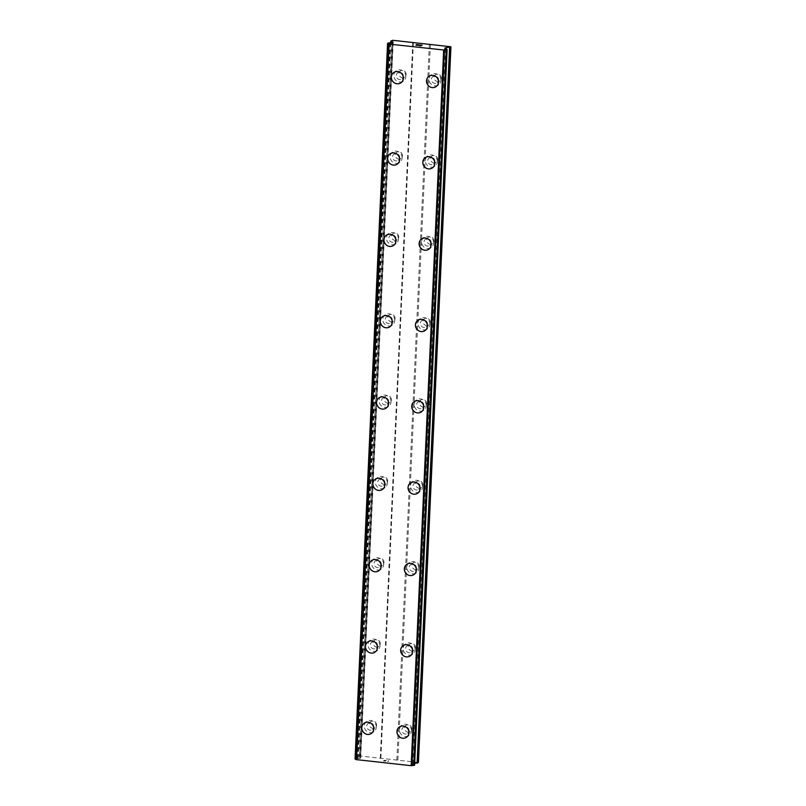 <?xml version="1.0" encoding="UTF-8"?>
<svg xmlns="http://www.w3.org/2000/svg" width="806" height="806" viewBox="0 0 806 806"><rect width="100%" height="100%" fill="white"/><g stroke="black" fill="none" stroke-linecap="round" stroke-linejoin="round"><path stroke-width="0.6" stroke-dasharray="4.03 3.02" d="M376.573 725.068A3.758 3.526 -125 0 0 370.82 721.612A3.758 3.526 -125 0 0 371.284 727.828A3.758 3.526 -125 0 0 376.573 725.068M373.883 726.952A3.758 3.526 -125 0 0 368.13 723.496A3.758 3.526 -125 0 0 368.594 729.712A3.758 3.526 -125 0 0 373.883 726.952M364.191 723.194L364.191 723.194A6.257 5.874 55 0 1 373.783 728.967A6.257 5.874 55 0 1 371.385 733.44A6.257 5.874 55 0 1 371.375 733.44L371.375 733.45M380.261 643.742A3.758 3.526 -125 0 0 374.508 640.276A3.758 3.526 -125 0 0 374.981 646.493A3.758 3.526 -125 0 0 380.261 643.742M377.571 645.626A3.758 3.526 -125 0 0 371.818 642.16A3.758 3.526 -125 0 0 372.291 648.377A3.758 3.526 -125 0 0 377.571 645.626M367.889 641.858L367.889 641.868A6.257 5.874 55 0 1 367.889 641.858A6.257 5.874 55 0 1 377.48 647.631A6.257 5.874 55 0 1 375.072 652.114L375.072 652.114M383.958 562.407A3.758 3.526 -125 0 0 378.205 558.951A3.758 3.526 -125 0 0 378.669 565.167A3.758 3.526 -125 0 0 383.958 562.407M381.268 564.301A3.758 3.526 -125 0 0 375.515 560.835A3.758 3.526 -125 0 0 375.979 567.051A3.758 3.526 -125 0 0 381.268 564.301M371.586 560.533L371.576 560.533A6.257 5.874 55 0 1 371.586 560.533A6.257 5.874 55 0 1 381.167 566.306A6.257 5.874 55 0 1 378.77 570.779A6.257 5.874 55 0 1 378.76 570.779L378.76 570.789M387.656 481.081A3.758 3.526 -125 0 0 381.903 477.615A3.758 3.526 -125 0 0 382.366 483.832A3.758 3.526 -125 0 0 387.656 481.081M384.966 482.965A3.758 3.526 -125 0 0 379.213 479.499A3.758 3.526 -125 0 0 379.676 485.716A3.758 3.526 -125 0 0 384.966 482.965M375.274 479.197L375.274 479.207A6.257 5.874 55 0 1 375.274 479.197A6.257 5.874 55 0 1 384.865 484.97A6.257 5.874 55 0 1 382.457 489.454L382.457 489.454M391.343 399.746A3.758 3.526 -125 0 0 385.59 396.29A3.758 3.526 -125 0 0 386.054 402.506A3.758 3.526 -125 0 0 391.343 399.746M388.653 401.64A3.758 3.526 -125 0 0 382.9 398.174A3.758 3.526 -125 0 0 383.374 404.39A3.758 3.526 -125 0 0 388.653 401.64M378.971 397.872L378.971 397.872A6.257 5.874 55 0 1 388.552 403.645A6.257 5.874 55 0 1 386.155 408.118L386.145 408.128M395.041 318.42A3.758 3.526 -125 0 0 389.288 314.955A3.758 3.526 -125 0 0 389.751 321.171A3.758 3.526 -125 0 0 395.041 318.42M392.351 320.304A3.758 3.526 -125 0 0 386.598 316.839A3.758 3.526 -125 0 0 387.061 323.055A3.758 3.526 -125 0 0 392.351 320.304M382.659 316.546L382.659 316.546A6.257 5.874 55 0 1 392.25 322.319A6.257 5.874 55 0 1 389.842 326.793L389.842 326.793M398.728 237.095A3.758 3.526 -125 0 0 392.975 233.629A3.758 3.526 -125 0 0 393.449 239.845A3.758 3.526 -125 0 0 398.728 237.095M396.038 238.979A3.758 3.526 -125 0 0 390.285 235.513A3.758 3.526 -125 0 0 390.759 241.729A3.758 3.526 -125 0 0 396.038 238.979M386.346 235.211L386.356 235.211A6.257 5.874 55 0 1 395.948 240.984A6.257 5.874 55 0 1 393.54 245.457A6.257 5.874 55 0 1 393.54 245.467L393.53 245.467M402.426 155.76A3.758 3.526 -125 0 0 396.673 152.294A3.758 3.526 -125 0 0 397.136 158.51A3.758 3.526 -125 0 0 402.426 155.76M399.736 157.644A3.758 3.526 -125 0 0 393.983 154.178A3.758 3.526 -125 0 0 394.446 160.404A3.758 3.526 -125 0 0 399.736 157.644M390.044 153.886L390.044 153.886A6.257 5.874 55 0 1 399.635 159.659A6.257 5.874 55 0 1 397.237 164.132A6.257 5.874 55 0 1 397.227 164.132L397.237 164.132M406.113 74.434A3.758 3.526 -125 0 0 400.36 70.968A3.758 3.526 -125 0 0 400.834 77.185A3.758 3.526 -125 0 0 406.113 74.434M403.423 76.318A3.758 3.526 -125 0 0 397.67 72.852A3.758 3.526 -125 0 0 398.144 79.069A3.758 3.526 -125 0 0 403.423 76.318M393.741 72.55L393.741 72.55A6.257 5.874 55 0 1 403.332 78.323A6.257 5.874 55 0 1 400.925 82.796A6.257 5.874 55 0 1 400.925 82.806L400.925 82.806M411.755 728.876A3.758 3.526 -125 0 0 406.002 725.41A3.758 3.526 -125 0 0 406.466 731.626A3.758 3.526 -125 0 0 411.755 728.876M409.065 730.76A3.758 3.526 -125 0 0 403.312 727.294A3.758 3.526 -125 0 0 403.776 733.51A3.758 3.526 -125 0 0 409.065 730.76M399.373 726.992L399.373 726.992A6.257 5.874 55 0 1 408.964 732.765A6.257 5.874 55 0 1 406.556 737.238A6.257 5.874 55 0 1 406.556 737.248L406.556 737.248M415.443 647.54A3.758 3.526 -125 0 0 409.69 644.075A3.758 3.526 -125 0 0 410.153 650.291A3.758 3.526 -125 0 0 415.443 647.54M412.753 649.424A3.758 3.526 -125 0 0 407 645.959A3.758 3.526 -125 0 0 407.473 652.185A3.758 3.526 -125 0 0 412.753 649.424M403.071 645.666L403.071 645.666A6.257 5.874 55 0 1 412.652 651.439A6.257 5.874 55 0 1 410.254 655.913L410.244 655.913M419.14 566.215A3.758 3.526 -125 0 0 413.387 562.749A3.758 3.526 -125 0 0 413.851 568.965A3.758 3.526 -125 0 0 419.14 566.215M416.45 568.099A3.758 3.526 -125 0 0 410.697 564.633A3.758 3.526 -125 0 0 411.161 570.85A3.758 3.526 -125 0 0 416.45 568.099M406.758 564.331L406.758 564.331A6.257 5.874 55 0 1 416.349 570.104A6.257 5.874 55 0 1 413.941 574.577A6.257 5.874 55 0 1 413.941 574.587L413.941 574.587M422.828 484.88A3.758 3.526 -125 0 0 417.075 481.414A3.758 3.526 -125 0 0 417.548 487.63A3.758 3.526 -125 0 0 422.828 484.88M420.138 486.764A3.758 3.526 -125 0 0 414.385 483.298A3.758 3.526 -125 0 0 414.858 489.524A3.758 3.526 -125 0 0 420.138 486.764M410.456 483.006L410.456 483.006A6.257 5.874 55 0 1 420.047 488.779A6.257 5.874 55 0 1 417.639 493.252L417.629 493.252M426.525 403.554A3.758 3.526 -125 0 0 420.772 400.088A3.758 3.526 -125 0 0 421.236 406.305A3.758 3.526 -125 0 0 426.525 403.554M423.835 405.438A3.758 3.526 -125 0 0 418.082 401.972A3.758 3.526 -125 0 0 418.546 408.189A3.758 3.526 -125 0 0 423.835 405.438M414.143 401.67L414.143 401.67A6.257 5.874 55 0 1 423.734 407.443A6.257 5.874 55 0 1 421.337 411.926A6.257 5.874 55 0 1 421.326 411.926L421.326 411.926M430.213 322.219A3.758 3.526 -125 0 0 424.46 318.753A3.758 3.526 -125 0 0 424.933 324.979A3.758 3.526 -125 0 0 430.213 322.219M427.523 324.103A3.758 3.526 -125 0 0 421.77 320.647A3.758 3.526 -125 0 0 422.243 326.863A3.758 3.526 -125 0 0 427.523 324.103M417.84 320.345L417.84 320.345A6.257 5.874 55 0 1 427.432 326.118A6.257 5.874 55 0 1 425.024 330.591L425.024 330.591M433.91 240.893A3.758 3.526 -125 0 0 428.157 237.427A3.758 3.526 -125 0 0 428.621 243.644A3.758 3.526 -125 0 0 433.91 240.893M431.22 242.777A3.758 3.526 -125 0 0 425.467 239.311A3.758 3.526 -125 0 0 425.931 245.528A3.758 3.526 -125 0 0 431.22 242.777M421.538 239.009L421.528 239.019A6.257 5.874 55 0 1 421.538 239.009A6.257 5.874 55 0 1 431.119 244.782A6.257 5.874 55 0 1 428.721 249.266A6.257 5.874 55 0 1 428.711 249.266L428.721 249.266M437.608 159.558A3.758 3.526 -125 0 0 431.855 156.092A3.758 3.526 -125 0 0 432.318 162.318A3.758 3.526 -125 0 0 437.608 159.558M434.918 161.442A3.758 3.526 -125 0 0 429.165 157.986A3.758 3.526 -125 0 0 429.628 164.202A3.758 3.526 -125 0 0 434.918 161.442M425.225 157.684L425.225 157.684A6.257 5.874 55 0 1 434.817 163.457A6.257 5.874 55 0 1 432.409 167.93L432.409 167.93M441.295 78.232A3.758 3.526 -125 0 0 435.542 74.767A3.758 3.526 -125 0 0 436.006 80.983A3.758 3.526 -125 0 0 441.295 78.232M438.605 80.116A3.758 3.526 -125 0 0 432.852 76.651A3.758 3.526 -125 0 0 433.326 82.867A3.758 3.526 -125 0 0 438.605 80.116M428.913 76.358L428.923 76.348A6.257 5.874 55 0 1 428.923 76.348A6.257 5.874 55 0 1 438.504 82.121A6.257 5.874 55 0 1 436.106 86.605L436.096 86.605M441.003 80.378A6.257 5.874 -125 0 0 431.422 74.605A6.257 5.874 -125 0 0 432.197 84.962A6.257 5.874 -125 0 0 441.003 80.378M438.746 81.96A6.257 5.874 -125 0 0 429.155 76.187A6.257 5.874 -125 0 0 429.93 86.544A6.257 5.874 -125 0 0 438.746 81.96M437.315 161.704A6.257 5.874 -125 0 0 427.724 155.931A6.257 5.874 -125 0 0 428.5 166.298A6.257 5.874 -125 0 0 437.315 161.704M435.049 163.286A6.257 5.874 -125 0 0 425.467 157.513A6.257 5.874 -125 0 0 426.243 167.88A6.257 5.874 -125 0 0 435.049 163.286M433.618 243.039A6.257 5.874 -125 0 0 424.027 237.266A6.257 5.874 -125 0 0 424.812 247.623A6.257 5.874 -125 0 0 433.618 243.039M431.361 244.621A6.257 5.874 -125 0 0 421.77 238.848A6.257 5.874 -125 0 0 422.546 249.205A6.257 5.874 -125 0 0 431.361 244.621M429.93 324.365A6.257 5.874 -125 0 0 420.339 318.592A6.257 5.874 -125 0 0 421.115 328.959A6.257 5.874 -125 0 0 429.93 324.365M427.664 325.946A6.257 5.874 -125 0 0 418.072 320.173A6.257 5.874 -125 0 0 418.858 330.541A6.257 5.874 -125 0 0 427.664 325.946M426.233 405.7A6.257 5.874 -125 0 0 416.642 399.927A6.257 5.874 -125 0 0 417.427 410.284A6.257 5.874 -125 0 0 426.233 405.7M423.976 407.282A6.257 5.874 -125 0 0 414.385 401.509A6.257 5.874 -125 0 0 415.161 411.866A6.257 5.874 -125 0 0 423.976 407.282M422.535 487.026A6.257 5.874 -125 0 0 412.954 481.253A6.257 5.874 -125 0 0 413.73 491.62A6.257 5.874 -125 0 0 422.535 487.026M420.279 488.607A6.257 5.874 -125 0 0 410.687 482.834A6.257 5.874 -125 0 0 411.473 493.201A6.257 5.874 -125 0 0 420.279 488.607M418.848 568.351A6.257 5.874 -125 0 0 409.257 562.588A6.257 5.874 -125 0 0 410.032 572.945A6.257 5.874 -125 0 0 418.848 568.351M416.581 569.943A6.257 5.874 -125 0 0 407 564.17A6.257 5.874 -125 0 0 407.776 574.527A6.257 5.874 -125 0 0 416.581 569.943M415.15 649.686A6.257 5.874 -125 0 0 405.569 643.913A6.257 5.874 -125 0 0 406.345 654.281A6.257 5.874 -125 0 0 415.15 649.686M412.894 651.268A6.257 5.874 -125 0 0 403.302 645.495A6.257 5.874 -125 0 0 404.078 655.862A6.257 5.874 -125 0 0 412.894 651.268M411.463 731.012A6.257 5.874 -125 0 0 401.872 725.239A6.257 5.874 -125 0 0 402.647 735.606A6.257 5.874 -125 0 0 411.463 731.012M409.196 732.604A6.257 5.874 -125 0 0 399.615 726.831A6.257 5.874 -125 0 0 400.391 737.188A6.257 5.874 -125 0 0 409.196 732.604M405.821 76.57A6.257 5.874 -125 0 0 396.24 70.797A6.257 5.874 -125 0 0 397.015 81.164A6.257 5.874 -125 0 0 405.821 76.57M403.564 78.162A6.257 5.874 -125 0 0 393.973 72.389A6.257 5.874 -125 0 0 394.759 82.746A6.257 5.874 -125 0 0 403.564 78.162M402.134 157.905A6.257 5.874 -125 0 0 392.542 152.133A6.257 5.874 -125 0 0 393.328 162.49A6.257 5.874 -125 0 0 402.134 157.905M399.877 159.487A6.257 5.874 -125 0 0 390.285 153.714A6.257 5.874 -125 0 0 391.061 164.081A6.257 5.874 -125 0 0 399.877 159.487M398.436 239.231A6.257 5.874 -125 0 0 388.855 233.458A6.257 5.874 -125 0 0 389.63 243.825A6.257 5.874 -125 0 0 398.436 239.231M396.179 240.823A6.257 5.874 -125 0 0 386.588 235.05A6.257 5.874 -125 0 0 387.374 245.407A6.257 5.874 -125 0 0 396.179 240.823M394.749 320.566A6.257 5.874 -125 0 0 385.157 314.793A6.257 5.874 -125 0 0 385.933 325.15A6.257 5.874 -125 0 0 394.749 320.566M392.482 322.148A6.257 5.874 -125 0 0 382.9 316.375A6.257 5.874 -125 0 0 383.676 326.742A6.257 5.874 -125 0 0 392.482 322.148M391.051 401.892A6.257 5.874 -125 0 0 381.47 396.119A6.257 5.874 -125 0 0 382.245 406.486A6.257 5.874 -125 0 0 391.051 401.892M388.794 403.484A6.257 5.874 -125 0 0 379.203 397.711A6.257 5.874 -125 0 0 379.979 408.068A6.257 5.874 -125 0 0 388.794 403.484M387.364 483.227A6.257 5.874 -125 0 0 377.772 477.454A6.257 5.874 -125 0 0 378.548 487.811A6.257 5.874 -125 0 0 387.364 483.227M385.097 484.809A6.257 5.874 -125 0 0 375.515 479.036A6.257 5.874 -125 0 0 376.291 489.403A6.257 5.874 -125 0 0 385.097 484.809M383.666 564.553A6.257 5.874 -125 0 0 374.075 558.78A6.257 5.874 -125 0 0 374.861 569.147A6.257 5.874 -125 0 0 383.666 564.553M381.409 566.134A6.257 5.874 -125 0 0 371.818 560.372A6.257 5.874 -125 0 0 372.594 570.729A6.257 5.874 -125 0 0 381.409 566.134M379.979 645.888A6.257 5.874 -125 0 0 370.387 640.115A6.257 5.874 -125 0 0 371.163 650.472A6.257 5.874 -125 0 0 379.979 645.888M377.712 647.47A6.257 5.874 -125 0 0 368.12 641.697A6.257 5.874 -125 0 0 368.906 652.064A6.257 5.874 -125 0 0 377.712 647.47M376.281 727.213A6.257 5.874 -125 0 0 366.69 721.441A6.257 5.874 -125 0 0 367.476 731.808A6.257 5.874 -125 0 0 376.281 727.213M374.024 728.795A6.257 5.874 -125 0 0 364.433 723.022A6.257 5.874 -125 0 0 365.209 733.389A6.257 5.874 -125 0 0 374.024 728.795M420.349 45.398L421.306 45.509M420.017 44.985L421.78 45.176M419.06 45.65L421.064 45.871L422.072 45.156M415.886 45.146L417.619 45.418M416.48 44.602L418.354 44.804M416.118 45.166L418.878 44.814M383.696 760.985L385.47 761.176L383.696 760.985M384.109 760.703L385.077 760.804L384.109 760.693M385.137 760.763L384.17 760.652L385.137 760.753M384.583 760.37L386.356 760.562L384.583 760.36M386.417 760.511L384.422 760.3L383.404 761.015L385.399 761.227L383.404 761.005L384.422 760.29L386.417 760.511M387.857 761.489L388.875 760.773L387.857 761.489M388.875 760.773L387.575 761.287L388.875 760.773M418.435 762.476L360.302 756.008L358.297 756.794L360.484 758.214L355.083 759.01M414.596 765.106L412.219 763.907L414.687 763.413M446.01 48.934L413.518 764.602M412.793 42.456L380.291 758.164M413.357 42.708L380.855 758.416M392.804 40.3L360.302 756.008M391.766 40.381L359.264 756.088M390.416 42.819L357.914 758.527M390.074 42.869L357.572 758.577M445.879 48.813L413.377 764.521M450.373 46.516L417.871 762.224M430.384 44.36L397.882 760.068M429.346 44.441L396.844 760.139M390.749 42.799L358.327 756.743M390.819 42.789L358.398 756.884M360.484 758.214L392.975 42.506L360.494 757.821M393.127 42.406L360.625 758.103M392.179 42.688L359.678 758.396M388.401 43.01L355.909 758.718M387.928 43.071L355.426 758.778M446.887 49.327L414.385 765.035M444.922 48.39L412.42 764.088M444.781 48.3L412.289 763.806M444.922 48.38L412.44 763.705M445.698 48.733L413.236 763.524M370.82 721.612L368.13 723.496M374.508 640.276L371.818 642.16M378.205 558.951L375.515 560.835M381.903 477.615L379.213 479.499M385.59 396.29L382.9 398.174M389.288 314.955L386.598 316.839M392.975 233.629L390.285 235.513M396.673 152.294L393.983 154.178M400.36 70.968L397.67 72.852M406.002 725.41L403.312 727.294M409.69 644.075L407 645.959M413.387 562.749L410.697 564.633M417.075 481.414L414.385 483.298M420.772 400.088L418.082 401.972M424.46 318.753L421.77 320.647M428.157 237.427L425.467 239.311M431.855 156.092L429.165 157.986M435.542 74.767L432.852 76.651M431.422 74.605L429.155 76.187M427.724 155.931L425.467 157.513M424.027 237.266L421.77 238.848M420.339 318.592L418.072 320.173M416.642 399.927L414.385 401.509M412.954 481.253L410.687 482.834M409.257 562.588L407 564.17M405.569 643.913L403.302 645.495M401.872 725.239L399.615 726.831M396.24 70.797L393.973 72.389M392.542 152.133L390.285 153.714M388.855 233.458L386.588 235.05M385.157 314.793L382.9 316.375M381.47 396.119L379.203 397.711M377.772 477.454L375.515 479.036M374.075 558.78L371.818 560.372M370.387 640.115L368.12 641.697M366.69 721.441L364.433 723.022M373.873 731.697L371.616 733.279M377.571 650.361L375.314 651.943M381.258 569.036L379.001 570.618M384.956 487.701L382.699 489.282M388.653 406.375L386.386 407.957M392.341 325.04L390.084 326.621M396.038 243.714L393.771 245.296M399.726 162.379L397.469 163.971M403.423 81.053L401.166 82.635M409.055 735.495L406.798 737.077M412.753 654.16L410.486 655.752M416.44 572.834L414.183 574.416M420.138 491.499L417.871 493.091M423.825 410.173L421.568 411.755M427.523 328.838L425.266 330.43M431.21 247.513L428.953 249.094M434.908 166.177L432.651 167.769M438.605 84.852L436.338 86.433M439.854 80.912L437.164 82.806M436.157 162.248L433.467 164.132M432.469 243.573L429.779 245.457M428.772 324.909L426.082 326.793M425.084 406.234L422.394 408.118M421.387 487.57L418.697 489.454M417.699 568.895L415.009 570.779M414.002 650.23L411.312 652.114M410.304 731.556L407.614 733.44M404.672 77.114L401.982 78.998M400.985 158.45L398.295 160.334M397.287 239.775L394.597 241.659M393.59 321.11L390.91 322.994M389.903 402.436L387.212 404.32M386.205 483.771L383.515 485.655M382.518 565.097L379.828 566.981M378.82 646.422L376.13 648.316M375.133 727.758L372.443 729.642M390.719 42.799L358.297 756.794M393.197 42.305L360.695 758.013M388.754 43.846L356.252 759.554M444.721 48.199L412.219 763.907"/><path stroke-width="1.21" d="M371.375 733.45A6.257 5.874 55 0 1 361.783 727.677A6.257 5.874 55 0 1 370.599 723.083A6.257 5.874 55 0 1 371.375 733.45A6.257 5.874 55 0 1 361.793 727.667A6.257 5.874 55 0 1 364.191 723.194M375.072 652.114A6.257 5.874 55 0 1 365.481 646.341A6.257 5.874 55 0 1 374.286 641.757A6.257 5.874 55 0 1 375.072 652.114A6.257 5.874 55 0 1 365.481 646.341A6.257 5.874 55 0 1 367.889 641.868M369.178 565.006A6.257 5.874 55 0 1 377.984 560.422A6.257 5.874 55 0 1 378.76 570.789A6.257 5.874 55 0 1 369.178 565.006M378.76 570.789A6.257 5.874 55 0 1 369.168 565.016A6.257 5.874 55 0 1 371.576 560.533M382.457 489.454A6.257 5.874 55 0 1 372.866 483.681A6.257 5.874 55 0 1 381.671 479.096A6.257 5.874 55 0 1 382.457 489.454A6.257 5.874 55 0 1 372.876 483.681A6.257 5.874 55 0 1 375.274 479.207M386.155 408.118A6.257 5.874 55 0 1 376.563 402.345A6.257 5.874 55 0 1 385.369 397.761A6.257 5.874 55 0 1 386.145 408.128A6.257 5.874 55 0 1 376.563 402.355A6.257 5.874 55 0 1 378.961 397.872M380.261 321.02A6.257 5.874 55 0 1 389.066 316.436A6.257 5.874 55 0 1 389.842 326.793A6.257 5.874 55 0 1 380.261 321.02M389.842 326.793A6.257 5.874 55 0 1 380.251 321.02A6.257 5.874 55 0 1 382.659 316.546M393.53 245.467A6.257 5.874 55 0 1 383.948 239.694A6.257 5.874 55 0 1 392.754 235.1A6.257 5.874 55 0 1 393.53 245.467A6.257 5.874 55 0 1 383.948 239.684A6.257 5.874 55 0 1 386.356 235.211M397.227 164.132A6.257 5.874 55 0 1 387.636 158.359A6.257 5.874 55 0 1 396.451 153.775A6.257 5.874 55 0 1 397.227 164.132A6.257 5.874 55 0 1 387.646 158.359A6.257 5.874 55 0 1 390.044 153.886M400.925 82.806A6.257 5.874 55 0 1 391.333 77.033A6.257 5.874 55 0 1 400.139 72.439A6.257 5.874 55 0 1 400.925 82.806A6.257 5.874 55 0 1 391.333 77.033A6.257 5.874 55 0 1 393.741 72.55M396.975 731.465A6.257 5.874 55 0 1 405.771 726.881A6.257 5.874 55 0 1 406.556 737.248A6.257 5.874 55 0 1 396.975 731.465M406.556 737.248A6.257 5.874 55 0 1 396.965 731.475A6.257 5.874 55 0 1 399.373 726.992M410.244 655.913A6.257 5.874 55 0 1 400.663 650.14A6.257 5.874 55 0 1 409.468 645.556A6.257 5.874 55 0 1 410.244 655.913A6.257 5.874 55 0 1 400.663 650.14A6.257 5.874 55 0 1 403.06 645.666M413.941 574.587A6.257 5.874 55 0 1 404.35 568.814A6.257 5.874 55 0 1 413.166 564.22A6.257 5.874 55 0 1 413.941 574.587A6.257 5.874 55 0 1 404.36 568.814A6.257 5.874 55 0 1 406.758 564.331M417.639 493.252A6.257 5.874 55 0 1 408.048 487.479A6.257 5.874 55 0 1 416.853 482.895A6.257 5.874 55 0 1 417.629 493.252A6.257 5.874 55 0 1 408.048 487.479A6.257 5.874 55 0 1 410.445 483.006M411.745 406.153A6.257 5.874 55 0 1 420.551 401.559A6.257 5.874 55 0 1 421.326 411.926A6.257 5.874 55 0 1 411.745 406.153M421.326 411.926A6.257 5.874 55 0 1 411.735 406.153A6.257 5.874 55 0 1 414.143 401.68M425.024 330.591A6.257 5.874 55 0 1 415.433 324.818A6.257 5.874 55 0 1 424.238 320.234A6.257 5.874 55 0 1 425.024 330.591A6.257 5.874 55 0 1 415.433 324.818A6.257 5.874 55 0 1 417.84 320.345M428.711 249.266A6.257 5.874 55 0 1 419.12 243.493A6.257 5.874 55 0 1 427.936 238.898A6.257 5.874 55 0 1 428.711 249.266A6.257 5.874 55 0 1 419.13 243.493A6.257 5.874 55 0 1 421.528 239.019M422.828 162.157A6.257 5.874 55 0 1 431.623 157.573A6.257 5.874 55 0 1 432.409 167.93A6.257 5.874 55 0 1 422.828 162.157M432.409 167.93A6.257 5.874 55 0 1 422.818 162.167A6.257 5.874 55 0 1 425.225 157.684M436.096 86.605A6.257 5.874 55 0 1 426.515 80.832A6.257 5.874 55 0 1 435.321 76.238A6.257 5.874 55 0 1 436.096 86.605A6.257 5.874 55 0 1 426.515 80.832A6.257 5.874 55 0 1 428.923 76.358M420.903 45.791L419.13 45.61L420.903 45.791M421.306 45.509L420.349 45.398M420.41 45.358L421.377 45.468L420.41 45.358M421.79 45.176L420.017 44.985M422.072 45.156L420.077 44.945L422.082 45.146L421.064 45.861L419.07 45.65M417.931 45.317L415.886 45.146M416.239 45.025L416.924 44.945L416.239 45.025M416.924 44.945L418.354 44.804L416.924 44.945M418.354 44.804L416.48 44.602M417.065 45.378L416.178 45.247L417.065 45.378M416.118 45.166L418.908 44.804L416.541 44.552M418.878 44.814L416.541 44.562M390.789 41.086L393.197 42.305L387.928 43.071L389.117 44.098L443.673 49.992L447.108 49.438L444.932 47.997L450.937 46.768L392.804 40.3L390.829 41.035L390.719 42.799M387.565 43.343L355.063 759.04L356.242 759.504M414.687 763.413L418.435 762.476L450.937 46.768M356.232 759.605L388.734 43.907L356.232 759.605L411.181 765.7L414.596 765.106M387.585 43.373L355.063 759.04M389.117 44.098L356.615 759.806M443.673 49.992L411.181 765.7M390.819 41.136L390.749 42.799M390.89 41.177L390.819 42.789M387.817 43.443L355.315 759.151M388.794 43.957L356.292 759.665M444.257 49.952L411.765 765.66M444.469 49.912L411.967 765.619M446.252 49.76L413.75 765.458M446.756 49.7L414.254 765.408M447.088 49.468L414.586 765.166L447.108 49.438M445.738 47.816L445.698 48.733M449.587 47.524L417.095 763.222M449.99 47.433L417.488 763.131"/></g></svg>
